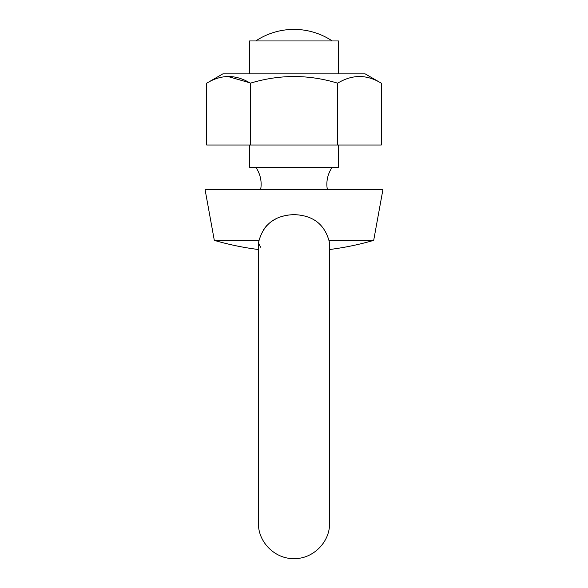 <?xml version="1.0" encoding="UTF-8"?>
<svg xmlns="http://www.w3.org/2000/svg" width="588" height="588" viewBox="0 0 588 588"><rect width="100%" height="100%" fill="white"/><g stroke="black" fill="none" stroke-linecap="round" stroke-linejoin="round"><path stroke-width="0.88" d="M381.296 83.187L365.155 73.867L222.845 73.867L206.704 83.187L206.704 145.023L381.296 145.023L381.296 83.187C366.78 74.323 352.234 74.323 337.644 83.187C308.641 74.323 279.543 74.323 250.356 83.187C235.839 74.323 221.286 74.323 206.704 83.187M337.644 83.187L337.644 145.023M227.703 76.447L249.532 82.724M250.356 83.187L250.356 145.023M260.646 189.498A29.349 29.349 0 0 0 255.758 167.257M327.354 189.498A29.349 29.349 0 0 1 332.242 167.257M214.311 240.367L259.095 240.367L258.419 242.837L259.095 240.367C263.872 223.837 275.507 215.259 294 214.635C312.471 215.237 324.106 223.815 328.905 240.367L329.581 242.837L328.905 240.367L373.689 240.367L382.942 189.498L205.058 189.498L214.311 240.367A284.614 284.614 0 0 0 258.426 249.518M329.574 242.962L329.574 523.026C330.066 542.033 313.007 559.092 294 558.6C274.993 559.092 257.934 542.033 258.426 523.026L258.426 242.837L260.565 247.195M287.899 215.076L281.983 216.377M276.426 218.53L271.391 221.5M267.011 225.241L263.461 229.665M338.467 73.867L338.467 40.962L249.532 40.962L249.532 73.867M249.532 145.023L249.532 167.257L338.467 167.257L338.467 145.023M332.242 40.962A69.031 69.031 0 0 0 255.758 40.962M329.574 249.518A284.614 284.614 0 0 0 373.689 240.367"/></g></svg>
